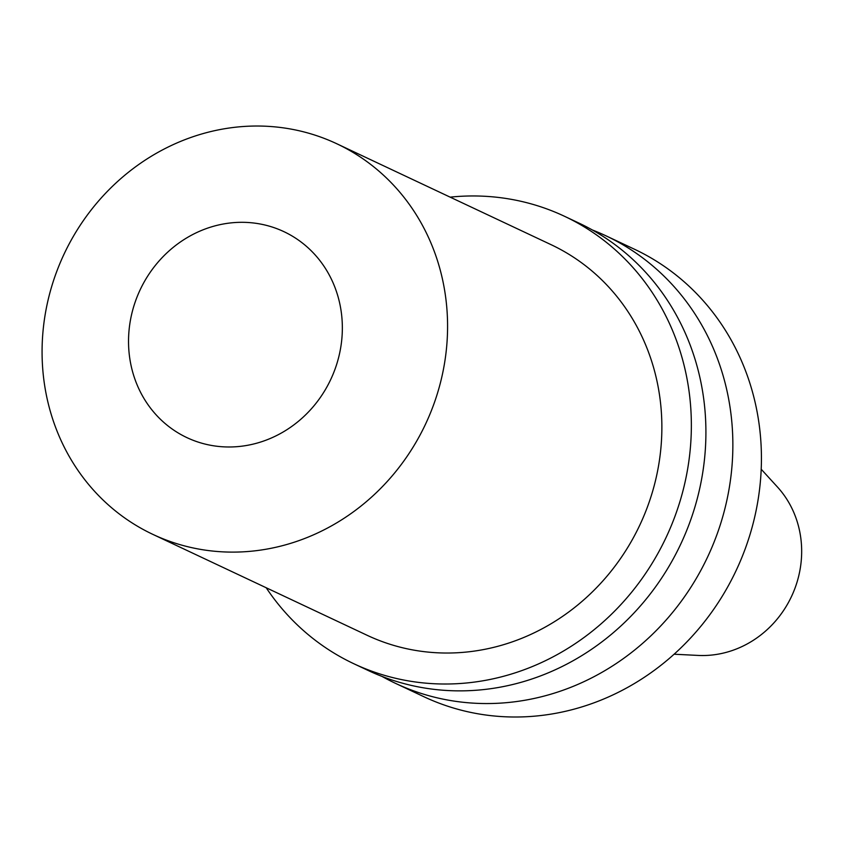<?xml version="1.0" encoding="UTF-8"?>
<svg xmlns="http://www.w3.org/2000/svg" width="843" height="843" viewBox="0 0 843 843"><rect width="100%" height="100%" fill="white"/><g stroke="black" fill="none" stroke-linecap="round" stroke-linejoin="round"><path stroke-width="1.26" d="M137.156 296.704A113.826 105.312 -64.8 0 0 248.148 445.188A113.826 105.312 -64.8 0 0 321.014 262.057A113.826 105.312 -64.8 0 0 137.156 296.704M674.094 654.221L698.109 655.422A99.6 92.15 -64.8 0 0 791.493 596.507A99.6 92.15 -64.8 0 0 777.436 486.991L761.208 469.235M382.016 676.423A247.284 228.79 -64.8 0 0 395.272 683.241L423.839 696.697A247.284 228.79 -64.8 0 0 736.171 570.448A247.284 228.79 -64.8 0 0 634.537 249.265L605.969 235.819A247.284 228.79 -64.8 0 0 592.271 229.939M395.272 683.241A247.284 228.79 -64.8 0 0 707.604 557.002A247.284 228.79 -64.8 0 0 605.969 235.819M266.198 587.75A247.284 228.79 -64.8 0 0 353.765 663.704L368.317 670.554A247.284 228.79 -64.8 0 0 680.649 544.315A247.284 228.79 -64.8 0 0 579.025 223.121L564.473 216.272A247.284 228.79 -64.8 0 0 450.151 197.146M353.765 663.704A247.284 228.79 -64.8 0 0 666.096 537.455A247.284 228.79 -64.8 0 0 564.473 216.272M152.857 534.378L367.148 635.295A215.882 199.728 -64.8 0 0 639.816 525.084A215.882 199.728 -64.8 0 0 551.09 244.681L336.8 143.763A215.882 199.728 -64.8 0 0 58.43 267.105A215.882 199.728 -64.8 0 0 152.857 534.378A215.882 199.728 -64.8 0 0 425.525 424.166A215.882 199.728 -64.8 0 0 336.8 143.763"/></g></svg>
